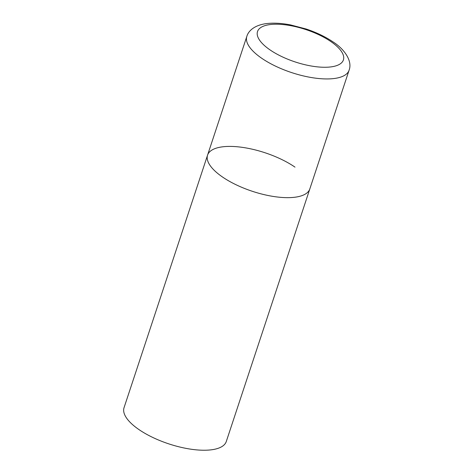 <?xml version="1.0" encoding="UTF-8"?>
<svg xmlns="http://www.w3.org/2000/svg" width="473" height="473" viewBox="0 0 473 473"><rect width="100%" height="100%" fill="white"/><g stroke="black" fill="none" stroke-linecap="round" stroke-linejoin="round"><path stroke-width="0.71" d="M207.57 155.12L124.038 407.702A53.851 20.286 -161.7 0 0 138.861 429.514A53.851 20.286 -161.7 0 0 191.979 449.35A53.851 20.286 -161.7 0 0 226.283 441.516L349.08 70.229A53.851 20.286 18.3 0 1 334.512 78.471A53.851 20.286 18.3 0 1 275.41 66.084A53.851 20.286 18.3 0 1 246.829 36.409L207.57 155.12A53.851 20.286 18.3 0 0 236.151 184.795A53.851 20.286 18.3 0 0 295.253 197.188A53.851 20.286 18.3 0 0 309.821 188.94A53.851 20.286 -161.7 0 1 275.511 196.768A53.851 20.286 -161.7 0 1 222.393 176.932A53.851 20.286 -161.7 0 1 207.57 155.12A53.851 20.286 -161.7 0 1 241.874 147.292A53.851 20.286 -161.7 0 1 294.992 167.129M269.752 24.614A45.231 17.04 18.3 0 0 269.971 49.86A45.231 17.04 18.3 0 0 331.171 66.87A45.231 17.04 18.3 0 0 330.952 41.624A45.231 17.04 18.3 0 0 269.752 24.614M246.829 36.409C248.579 30.29 255.254 25.104 266.092 23.65C273.282 22.739 281.435 23.159 290.558 24.915L306.096 28.989C316.301 32.395 325.247 36.675 332.921 41.825C343.883 48.701 352.775 60.68 349.08 70.229"/></g></svg>
